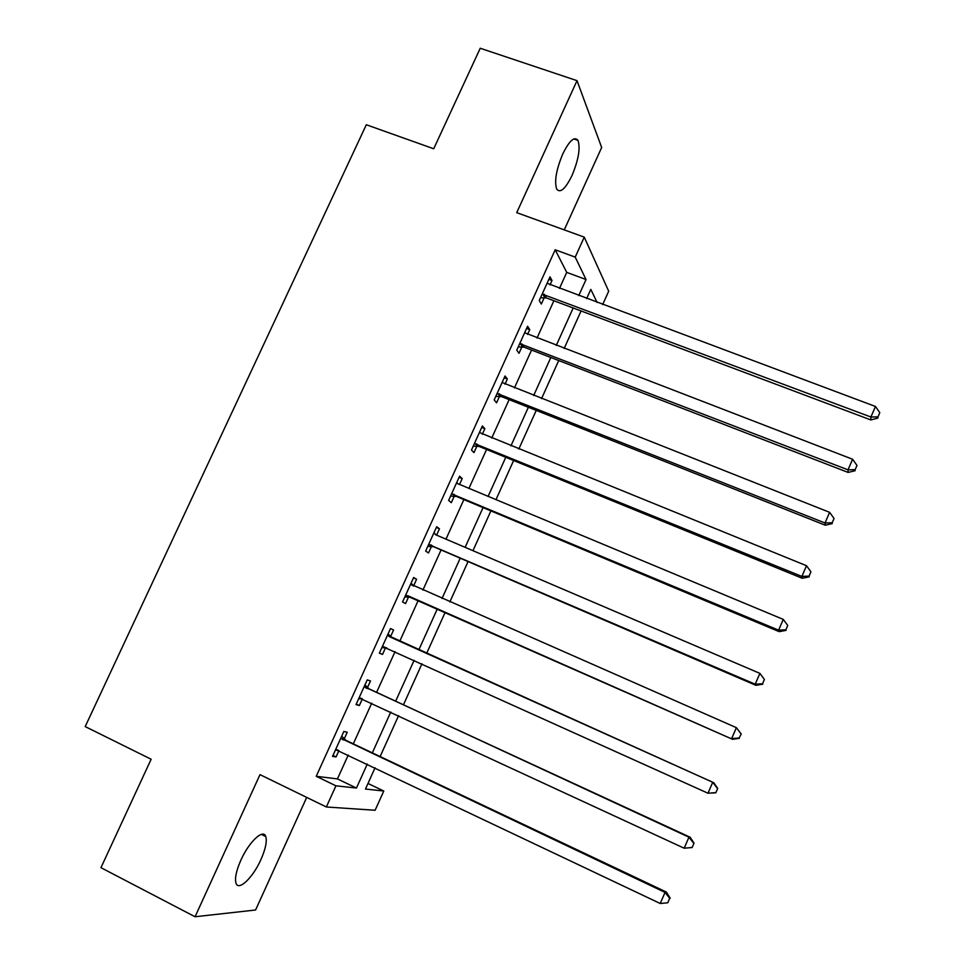 <?xml version="1.0" encoding="UTF-8"?>
<svg xmlns="http://www.w3.org/2000/svg" width="965" height="965" viewBox="0 0 965 965"><rect width="100%" height="100%" fill="white"/><g stroke="black" fill="none" stroke-linecap="round" stroke-linejoin="round"><path stroke-width="1.45" d="M260.924 859.574C265.532 849.091 267.148 841.42 265.773 836.558C263.433 828.368 249.042 841.709 240.888 860.129C236.28 870.647 234.64 878.319 235.991 883.156C238.5 891.564 253.035 877.523 260.924 859.574M572.004 175.534C578.505 159.888 580.508 148.176 577.999 140.395C574.465 136.065 569.386 140.588 562.752 153.966C556.226 169.756 554.212 181.468 556.696 189.116C560.315 193.458 565.418 188.923 572.004 175.534M367.991 783.459L383.781 791.023L375.12 810.262L326.351 806.981L335.929 785.812L356.447 788.043L367.279 764.063M564.26 229.887L601.665 147.488L577.01 80.662L480.244 48.25L433.707 148.767L366.314 124.75L85.197 726.585L151.143 759.238L100.951 867.68L195.063 916.75L255.592 909.995L306.701 797.404M559.459 288.439L566.732 272.383L555.189 249.778L575.212 257.124L584.259 237.137L608.698 291.189L602.667 304.578M555.189 249.778L316.231 776.294L337.436 778.9L348.256 755.016M353.311 743.846L371.718 703.171M376.579 692.436L395.059 651.616M399.727 641.303L418.159 600.592M422.899 590.11L441.077 549.954M445.975 539.158L463.888 499.581M468.906 488.471L486.565 449.473M491.728 438.062L509.134 399.631M514.429 387.93L531.57 350.054M537.01 338.052L553.898 300.73M550.002 284.904L552.004 280.501L550.002 276.834L539.254 300.537L541.329 304.059L544.224 297.666M544.489 297.087L545.129 295.676M527.566 334.421L529.737 329.644L527.578 326.279L516.782 350.102L519.001 353.311L521.908 346.893M522.149 346.363L522.716 345.12M504.997 384.203L507.349 379.028L505.045 375.988L494.177 399.944L496.553 402.839L499.484 396.374M482.319 434.25L484.84 428.689L482.379 425.963L471.463 450.052L473.984 452.621L476.927 446.119M459.509 484.563L462.211 478.604L459.593 476.203L448.616 500.413L451.306 502.669L454.262 496.143M436.578 535.141L439.461 528.796L436.687 526.721L425.649 551.063L428.496 552.981L431.476 546.419M413.611 585.839L416.591 579.253L413.659 577.504L402.562 601.967L405.565 603.559L408.557 596.961M390.596 636.586L393.599 629.976L390.511 628.553L379.354 653.16L382.526 654.415L385.53 647.78M367.472 687.623L370.488 680.964L367.231 679.891L356.013 704.619L359.342 705.536L362.37 698.865M344.216 738.925L347.243 732.23L343.83 731.494L332.551 756.367L336.049 756.946L338.932 750.577M326.351 806.981L259.995 774.63L195.063 916.75M316.231 776.294L335.929 785.812M577.01 80.662L516.721 212.65L584.259 237.137M375.059 767.778L365.482 789.032L383.781 791.023M597.142 302.515L590.809 289.391L586.66 298.595M581.075 310.959L564.163 348.474M558.711 360.548L541.546 398.629M536.238 410.402L518.808 449.051M513.633 460.51L495.95 499.737M490.908 510.895L472.959 550.701M468.061 561.558L449.859 601.931M445.094 612.486L426.639 653.426M421.958 663.787L403.442 704.848M398.581 715.644L380.126 756.548M578.759 295.652L586.032 279.524L575.212 257.124M372.333 752.857L390.777 712.013M395.638 701.241L414.142 660.253M418.81 649.903L437.266 609.024M442.018 598.493L460.221 558.18M465.118 547.348L483.055 507.614M488.085 496.456L505.769 457.301M510.943 445.854L528.362 407.266M533.669 395.517L550.834 357.496M556.262 345.446L573.186 307.992M566.732 272.383L586.032 279.524M337.436 778.9L356.447 788.043M548.868 279.331L552.004 280.501M526.601 328.438L529.737 329.644M504.213 377.81L507.349 379.028M481.716 427.423L484.84 428.689M459.087 477.313L462.211 478.604M436.349 527.469L439.461 528.796M413.49 577.89L416.591 579.253M390.499 628.577L393.599 629.976M379.426 653.003L382.526 654.415M356.254 704.1L359.342 705.536M332.961 755.462L336.049 756.946M544.369 294.349L546.407 297.92L870.816 419.932L870.9 417.013L542.173 294.096M877.993 416.892L879.803 412.682L877.993 416.892L870.9 417.013L875.46 406.47L547.095 283.252M546.407 297.92L540.521 297.751M870.816 419.932L877.933 418.062M879.803 412.682L875.46 406.47M521.896 343.914L524.091 347.159L848.09 472.416L848.018 469.846L519.713 343.637M855.159 469.666L856.98 465.432L855.159 469.666L848.018 469.846L852.614 459.256L524.658 332.732M524.091 347.159L518.205 346.954M848.09 472.416L855.159 470.703M856.98 465.432L852.614 459.256M499.315 393.732L501.655 396.663L825.244 525.201L825.015 522.994L497.12 393.443M832.192 522.74L834.037 518.482L832.192 522.74L825.015 522.994L829.623 512.331L502.102 382.478M501.655 396.663L495.781 396.41M825.244 525.201L832.264 523.621M834.037 518.482L829.623 512.331M476.601 443.816L479.11 446.433L802.265 578.276L801.867 576.431L474.418 443.514M809.104 576.105L810.95 571.823L809.104 576.105L801.867 576.431L806.511 565.719L479.424 432.489M479.11 446.433L473.236 446.132M802.265 578.276L809.237 576.853M810.95 571.823L806.511 565.719M453.779 494.177L456.433 496.456L779.153 631.641L778.598 630.169L451.596 493.851M785.884 629.783L787.742 625.477L785.884 629.783L778.598 630.169L783.266 619.397L457.422 483.525M456.433 496.456L450.558 496.119M456.722 482.536L458.134 483.972M779.153 631.641L786.077 630.374M787.742 625.477L783.266 619.397M430.824 544.791L433.647 546.757L755.909 685.319L755.197 684.209L428.653 544.453M762.531 683.751L764.401 679.42L762.531 683.751L755.197 684.209L759.889 673.377L435.251 534.562M433.647 546.757L427.772 546.383M433.973 532.716L436.096 534.936M755.909 685.319L762.796 684.197M764.401 679.42L759.889 673.377M407.761 595.694L732.544 739.299L405.577 595.333M739.045 738.032L731.663 738.575L736.379 727.67L741.253 733.991L739.045 738.032L741.253 733.991M410.656 584.127L736.379 727.67L740.927 733.69M410.728 597.323L404.866 596.901M411.09 583.162L413.913 586.165M732.544 739.299L739.371 738.334M715.825 792.772L717.707 788.405L715.825 792.772L707.984 793.23L382.381 646.478M715.415 792.627L707.984 793.23L712.725 782.277L713.75 782.699L392.309 637.962L388.087 633.884M387.484 635.223L712.725 782.277L717.309 788.248M386.784 647.865L381.838 647.684M717.707 788.405L713.75 782.699M692.134 847.523L694.028 843.133L692.134 847.523L684.173 848.211L359.064 697.912M691.664 847.535L684.173 848.211L688.95 837.198L690.144 837.234L369.173 689.022L364.975 684.873M364.191 686.585L688.95 837.198L693.57 843.133M362.466 698.877L358.678 698.756M694.028 843.133L690.144 837.234M340.778 738.237L665.03 892.42L660.229 903.505L335.615 749.612M341.719 736.138L345.916 740.348L666.393 892.07L665.03 892.42L669.686 898.331L667.768 902.758L669.686 898.331M338.136 750.203L335.398 750.095M670.217 898.174L666.393 892.07M660.229 903.505L667.768 902.758M542.764 294.084L544.815 297.654M520.304 343.637L522.499 346.881M497.711 393.443L500.063 396.374M475.009 443.514L477.518 446.119M452.187 493.851L454.853 496.143M429.232 544.465L432.055 546.419M411.054 584.549L413.599 586.02M406.169 595.345L409.148 596.973M387.882 635.646L390.994 637.021M389.209 636.598L392.309 637.962M382.972 646.502L386.109 647.792M364.589 687.02L367.858 688.057M365.916 687.997L369.173 689.022M359.643 697.924L361.73 698.527M341.176 738.671L344.602 739.371M342.491 739.66L345.916 740.348M336.206 749.636L337.304 749.841M265.773 836.558L261.394 834.375M577.999 140.395L573.801 138.936M543.621 294.156L545.659 297.715M520.666 343.637L522.861 346.893"/></g></svg>
